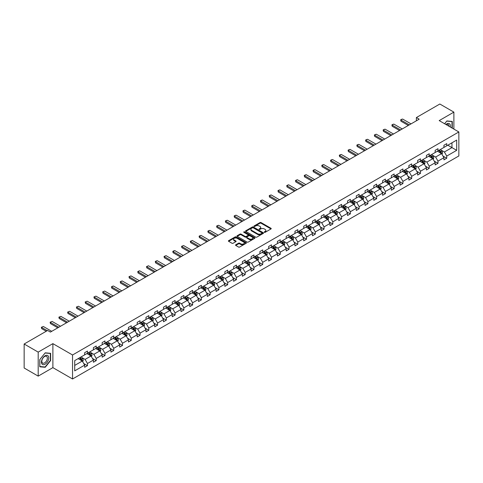 <?xml version="1.0" encoding="UTF-8"?>
<svg xmlns="http://www.w3.org/2000/svg" width="483" height="483" viewBox="0 0 483 483"><rect width="100%" height="100%" fill="white"/><g stroke="black" fill="none" stroke-linecap="round" stroke-linejoin="round"><path stroke-width="0.72" d="M264.364 232.323A0.543 0.314 0 0 0 265.137 232.323L270.993 228.942A0.779 0.453 0 0 0 271.223 228.622A0.779 0.453 0 0 0 270.993 228.302L261.068 222.572A0.779 0.453 0 0 0 259.969 222.572L254.106 225.953A0.543 0.314 0 0 0 254.879 226.4L255.64 225.966A2.493 1.443 0 0 1 259.166 225.966L259.993 226.442A2.493 1.443 0 0 1 260.723 227.463A2.493 1.443 0 0 1 259.993 228.477L259.238 228.918A0.543 0.314 0 0 0 260.011 229.365L260.766 228.924A2.493 1.443 0 0 1 264.298 228.924L265.125 229.401A2.493 1.443 0 0 1 265.855 230.421A2.493 1.443 0 0 1 265.125 231.442L264.364 231.876A0.543 0.314 0 0 0 264.364 232.323L264.364 231.876M235.764 244.796A0.779 0.453 0 0 0 235.535 245.11A0.779 0.453 0 0 0 235.764 245.43L238.548 247.036A0.779 0.453 0 0 0 239.646 247.036L246.155 243.281A0.779 0.453 0 0 0 246.384 242.961A0.779 0.453 0 0 0 246.155 242.647L236.229 236.918A0.779 0.453 0 0 0 235.124 236.918L228.622 240.673A0.779 0.453 0 0 0 228.393 240.987A0.779 0.453 0 0 0 228.622 241.307L231.985 243.251A0.779 0.453 0 0 0 233.09 243.251L235.873 241.645A0.779 0.453 0 0 0 236.102 241.325A0.779 0.453 0 0 0 235.873 241.005L234.207 240.045A2.083 1.201 0 0 1 233.591 239.194A2.083 1.201 0 0 1 234.883 238.077A2.083 1.201 0 0 1 237.153 238.342L243.686 242.11A2.083 1.201 0 0 1 244.301 242.961A2.083 1.201 0 0 1 243.009 244.078A2.083 1.201 0 0 1 240.739 243.812L239.646 243.184A0.779 0.453 0 0 0 238.548 243.184L235.764 244.796L235.764 245.43L238.548 243.837L238.548 243.184M52.882 343.636L38.193 352.113L24.15 344.011L24.15 368.01L38.193 376.118L52.882 367.635L72.547 378.986L72.547 354.987L52.882 343.636L52.882 367.635M453.881 129.082L453.881 112.122L439.192 120.605L458.85 131.956L72.547 354.987M453.881 112.122L439.838 104.014L416.382 117.556L416.382 120.798M24.15 344.011L47.6 330.469L50.413 332.087L419.19 119.174L416.382 117.556M255.694 237.135A0.779 0.453 0 0 0 256.799 237.135L263.301 233.38A0.779 0.453 0 0 0 263.531 233.066A0.779 0.453 0 0 0 263.301 232.746L253.376 227.016A0.779 0.453 0 0 0 252.277 227.016L245.769 230.771A0.779 0.453 0 0 0 245.539 231.091A0.779 0.453 0 0 0 245.769 231.405L255.694 237.135M244.084 232.444A0.543 0.314 0 0 1 244.639 232.516L254.716 238.336L248.22 242.086A0.779 0.453 0 0 1 247.121 242.086L237.195 236.356L237.195 235.722A0.779 0.453 0 0 0 236.966 236.042A0.779 0.453 0 0 0 237.195 236.356M237.195 235.722L239.979 234.116A0.779 0.453 0 0 1 241.083 234.116L245.11 236.435A0.779 0.453 0 0 0 246.209 236.435L248.057 235.372A0.779 0.453 0 0 0 248.286 235.052A0.779 0.453 0 0 0 248.057 234.732L243.867 232.317A0.543 0.314 0 0 1 244.639 231.87L254.728 237.696A0.779 0.453 0 0 1 254.958 238.01A0.779 0.453 0 0 1 254.728 238.33L254.728 237.696M38.193 352.113L38.193 376.118M74.708 360.614L84.652 354.872L84.652 352.699L87.459 351.081L87.459 353.248L93.412 349.813L93.412 347.639L96.22 346.021L96.22 348.195L102.173 344.753L102.173 342.58L104.986 340.962L104.986 343.135L110.939 339.694L110.939 337.52L113.747 335.902L113.747 338.076L119.699 334.634L119.699 332.461L122.513 330.843L122.513 333.016L128.466 329.575L128.466 327.402L131.273 325.784L131.273 327.957L137.226 324.516L137.226 322.342L140.034 320.724L140.034 322.898L145.993 319.456L145.993 317.283L148.8 315.665L148.8 317.838L154.753 314.397L154.753 312.223L157.561 310.605L157.561 312.779L163.52 309.337L163.52 307.164L166.327 305.546L166.327 307.719L172.28 304.278L172.28 302.104L175.088 300.486L175.088 302.66L181.04 299.219L181.04 297.045L183.854 295.427L183.854 297.6L189.807 294.159L189.807 291.986L192.614 290.368L192.614 292.541L198.567 289.1L198.567 286.926L201.381 285.308L201.381 287.482L207.334 284.04L207.334 281.867L210.141 280.249L210.141 282.422L216.094 278.981L216.094 276.807L218.902 275.189L218.902 277.363L224.861 273.921L224.861 271.748L227.668 270.13L227.668 272.303L233.621 268.862L233.621 266.688L236.429 265.07L236.429 267.244L242.388 263.803L242.388 261.629L245.195 260.011L245.195 262.184L251.148 258.743L251.148 256.57L253.955 254.952L253.955 257.125L259.908 253.684L259.908 251.51L262.722 249.892L262.722 252.066L268.675 248.624L268.675 246.457L271.482 244.833L271.482 247.006L277.435 243.565L277.435 241.397L280.249 239.773L280.249 241.947L286.202 238.505L286.202 236.338L289.009 234.714L289.009 236.887L294.962 233.446L294.962 231.279L297.769 229.654L297.769 231.828L303.729 228.387L303.729 226.219L306.536 224.595L306.536 226.769L312.489 223.327L312.489 221.16L315.296 219.536L315.296 221.709L321.255 218.274L321.255 216.1L324.063 214.476L324.063 216.65L330.016 213.214L330.016 211.041L332.823 209.417L332.823 211.59L338.776 208.155L338.776 205.981L341.59 204.357L341.59 206.531L347.543 203.095L347.543 200.922L350.35 199.298L350.35 201.471L356.303 198.036L356.303 195.863L359.117 194.238L359.117 196.412L365.07 192.977L365.07 190.803L367.877 189.179L367.877 191.353L373.83 187.917L373.83 185.744L376.637 184.12L376.637 186.293L382.596 182.858L382.596 180.684L385.404 179.06L385.404 181.234L391.357 177.798L391.357 175.625L394.164 174.001L394.164 176.174L400.123 172.739L400.123 170.565L402.931 168.941L402.931 171.115L408.884 167.679L408.884 165.506L411.691 163.882L411.691 166.055L417.644 162.62L417.644 160.447L420.458 158.822L420.458 160.996L426.411 157.561L426.411 155.387L429.218 153.763L429.218 155.937L435.171 152.501L435.171 150.328L437.984 148.704L437.984 150.877L443.937 147.442L443.937 145.268L446.745 143.644L446.745 145.818L456.689 140.076L456.689 150.328L446.745 156.069L446.745 158.243L443.937 159.861L443.937 157.687L437.984 161.129L437.984 163.302L435.171 164.92L435.171 162.747L429.218 166.188L429.218 168.362L426.411 169.98L426.411 167.806L420.458 171.248L420.458 173.415L417.644 175.039L417.644 172.866L411.691 176.307L411.691 178.475L408.884 180.099L408.884 177.925L402.931 181.367L402.931 183.534L400.123 185.158L400.123 182.985L394.164 186.426L394.164 188.593L391.357 190.217L391.357 188.044L385.404 191.485L385.404 193.653L382.596 195.277L382.596 193.103L376.637 196.545L376.637 198.712L373.83 200.336L373.83 198.163L367.877 201.598L367.877 203.772L365.07 205.396L365.07 203.222L359.117 206.658L359.117 208.831L356.303 210.455L356.303 208.282L350.35 211.717L350.35 213.891L347.543 215.515L347.543 213.341L341.59 216.776L341.59 218.95L338.776 220.574L338.776 218.401L332.823 221.836L332.823 224.009L330.016 225.633L330.016 223.46L324.063 226.895L324.063 229.069L321.255 230.693L321.255 228.519L315.296 231.955L315.296 234.128L312.489 235.752L312.489 233.579L306.536 237.014L306.536 239.188L303.729 240.812L303.729 238.638L297.769 242.074L297.769 244.247L294.962 245.871L294.962 243.698L289.009 247.133L289.009 249.306L286.202 250.931L286.202 248.757L280.249 252.192L280.249 254.366L277.435 255.99L277.435 253.816L271.482 257.252L271.482 259.425L268.675 261.049L268.675 258.876L262.722 262.311L262.722 264.485L259.908 266.109L259.908 263.935L253.955 267.371L253.955 269.544L251.148 271.168L251.148 268.995L245.195 272.43L245.195 274.604L242.388 276.228L242.388 274.054L236.429 277.49L236.429 279.663L233.621 281.287L233.621 279.114L227.668 282.549L227.668 284.722L224.861 286.347L224.861 284.173L218.902 287.608L218.902 289.782L216.094 291.406L216.094 289.232L210.141 292.668L210.141 294.841L207.334 296.465L207.334 294.292L201.381 297.727L201.381 299.901L198.567 301.525L198.567 299.351L192.614 302.787L192.614 304.96L189.807 306.584L189.807 304.411L183.854 307.846L183.854 310.02L181.04 311.644L181.04 309.47L175.088 312.906L175.088 315.079L172.28 316.703L172.28 314.53L166.327 317.965L166.327 320.138L163.52 321.763L163.52 319.589L157.561 323.024L157.561 325.198L154.753 326.822L154.753 324.648L148.8 328.084L148.8 330.257L145.993 331.881L145.993 329.708L140.034 333.143L140.034 335.317L137.226 336.941L137.226 334.767L131.273 338.203L131.273 340.376L128.466 342L128.466 339.827L122.513 343.262L122.513 345.436L119.699 347.06L119.699 344.886L113.747 348.321L113.747 350.495L110.939 352.119L110.939 349.946L104.986 353.381L104.986 355.554L102.173 357.172L102.173 355.005L96.22 358.44L96.22 360.614L93.412 362.232L93.412 360.064L87.459 363.5L87.459 365.673L84.652 367.291L84.652 365.124L74.708 370.859L74.708 360.614M72.547 378.986L458.85 155.955L458.85 131.956M86.898 353.574L91.052 355.977L85.099 359.412L81.844 357.535M85.099 359.412L87.459 363.5M91.052 355.977L93.412 360.064M84.652 354.353L85.099 354.613L87.459 353.248M95.658 348.515L99.818 350.918L93.859 354.353L90.611 352.475M93.859 354.353L96.22 358.44M99.818 350.918L102.173 355.005M93.412 349.294L93.859 349.553L96.22 348.195M104.425 343.455L108.578 345.858L102.625 349.294L99.371 347.416M102.625 349.294L104.986 353.381M108.578 345.858L110.939 349.946M102.173 344.234L102.625 344.494L104.986 343.135M113.185 338.396L117.345 340.799L111.386 344.234L108.138 342.356M111.386 344.234L113.747 348.321M117.345 340.799L119.699 344.886M110.939 339.175L111.386 339.434L113.747 338.076M121.945 333.336L126.105 335.739L120.152 339.175L116.898 337.297M120.152 339.175L122.513 343.262M126.105 335.739L128.466 339.827M119.699 334.115L120.152 334.375L122.513 333.016M130.712 328.277L134.866 330.68L128.913 334.115L125.665 332.238M128.913 334.115L131.273 338.203M134.866 330.68L137.226 334.767M128.466 329.056L128.913 329.315L131.273 327.957M139.472 323.218L143.632 325.62L137.679 329.056L134.425 327.178M137.679 329.056L140.034 333.143M143.632 325.62L145.993 329.708M137.226 323.996L137.679 324.256L140.034 322.898M148.239 318.158L152.393 320.561L146.44 323.996L143.191 322.119M146.44 323.996L148.8 328.084M152.393 320.561L154.753 324.648M145.993 318.937L146.44 319.197L148.8 317.838M156.999 313.099L161.159 315.502L155.206 318.937L151.952 317.059M155.206 318.937L157.561 323.024M161.159 315.502L163.52 319.589M154.753 313.878L155.206 314.137L157.561 312.779M165.766 308.039L169.919 310.442L163.966 313.878L160.712 312M163.966 313.878L166.327 317.965M169.919 310.442L172.28 314.53M163.52 308.818L163.966 309.078L166.327 307.719M174.526 302.98L178.686 305.383L172.727 308.818L169.479 306.94M172.727 308.818L175.088 312.906M178.686 305.383L181.04 309.47M172.28 303.759L172.727 304.018L175.088 302.66M183.292 297.92L187.446 300.323L181.493 303.759L178.239 301.881M181.493 303.759L183.854 307.846M187.446 300.323L189.807 304.411M181.04 298.699L181.493 298.959L183.854 297.6M192.053 292.861L196.213 295.264L190.254 298.699L187.006 296.822M190.254 298.699L192.614 302.787M196.213 295.264L198.567 299.351M189.807 293.64L190.254 293.899L192.614 292.541M200.813 287.802L204.973 290.205L199.02 293.64L195.766 291.762M199.02 293.64L201.381 297.727M204.973 290.205L207.334 294.292M198.567 288.58L199.02 288.84L201.381 287.482M209.58 282.742L213.734 285.145L207.781 288.58L204.532 286.703M207.781 288.58L210.141 292.668M213.734 285.145L216.094 289.232M207.334 283.521L207.781 283.781L210.141 282.422M218.34 277.683L222.5 280.086L216.547 283.521L213.293 281.643M216.547 283.521L218.902 287.608M222.5 280.086L224.861 284.173M216.094 278.462L216.547 278.721L218.902 277.363M227.107 272.623L231.26 275.026L225.307 278.462L222.059 276.584M225.307 278.462L227.668 282.549M231.26 275.026L233.621 279.114M224.861 273.402L225.307 273.662L227.668 272.303M235.867 267.564L240.027 269.967L234.074 273.402L230.82 271.524M234.074 273.402L236.429 277.49M240.027 269.967L242.388 274.054M233.621 268.343L234.074 268.602L236.429 267.244M244.633 262.511L248.787 264.907L242.834 268.343L239.58 266.471M242.834 268.343L245.195 272.43M248.787 264.907L251.148 268.995M242.388 263.283L242.834 263.543L245.195 262.184M253.394 257.451L257.554 259.848L251.595 263.283L248.347 261.412M251.595 263.283L253.955 267.371M257.554 259.848L259.908 263.935M251.148 258.224L251.595 258.483L253.955 257.125M262.16 252.392L266.314 254.789L260.361 258.224L257.107 256.352M260.361 258.224L262.722 262.311M266.314 254.789L268.675 258.876M259.908 253.164L260.361 253.424L262.722 252.066M270.921 247.332L275.081 249.729L269.122 253.164L265.873 251.293M269.122 253.164L271.482 257.252M275.081 249.729L277.435 253.816M268.675 248.105L269.122 248.365L271.482 247.006M279.681 242.273L283.841 244.67L277.888 248.105L274.634 246.233M277.888 248.105L280.249 252.192M283.841 244.67L286.202 248.757M277.435 243.046L277.888 243.305L280.249 241.947M288.448 237.213L292.601 239.61L286.648 243.052L283.4 241.174M286.648 243.052L289.009 247.133M292.601 239.61L294.962 243.698M286.202 237.992L286.648 238.246L289.009 236.887M297.208 232.154L301.368 234.551L295.415 237.992L292.161 236.115M295.415 237.992L297.769 242.074M301.368 234.551L303.729 238.638M294.962 232.933L295.415 233.186L297.769 231.828M305.974 227.095L310.128 229.491L304.175 232.933L300.927 231.055M304.175 232.933L306.536 237.014M310.128 229.491L312.489 233.579M303.729 227.873L304.175 228.133L306.536 226.769M314.735 222.035L318.895 224.432L312.942 227.873L309.688 225.996M312.942 227.873L315.296 231.955M318.895 224.432L321.255 228.519M312.489 222.814L312.942 223.074L315.296 221.709M323.501 216.976L327.655 219.373L321.702 222.814L318.448 220.936M321.702 222.814L324.063 226.895M327.655 219.373L330.016 223.46M321.255 217.755L321.702 218.014L324.063 216.65M332.262 211.916L336.422 214.313L330.463 217.755L327.214 215.877M330.463 217.755L332.823 221.836M336.422 214.313L338.776 218.401M330.016 212.695L330.463 212.955L332.823 211.59M341.028 206.857L345.182 209.254L339.229 212.695L335.975 210.817M339.229 212.695L341.59 216.776M345.182 209.254L347.543 213.341M338.776 207.636L339.229 207.895L341.59 206.531M349.789 201.797L353.948 204.194L347.989 207.636L344.741 205.758M347.989 207.636L350.35 211.717M353.948 204.194L356.303 208.282M347.543 202.576L347.989 202.836L350.35 201.471M358.549 196.738L362.709 199.135L356.756 202.576L353.502 200.699M356.756 202.576L359.117 206.658M362.709 199.135L365.07 203.222M356.303 197.517L356.756 197.776L359.117 196.412M367.315 191.679L371.469 194.075L365.516 197.517L362.268 195.639M365.516 197.517L367.877 201.598M371.469 194.075L373.83 198.163M365.07 192.457L365.516 192.717L367.877 191.353M376.076 186.619L380.236 189.016L374.283 192.457L371.029 190.58M374.283 192.457L376.637 196.545M380.236 189.016L382.596 193.103M373.83 187.398L374.283 187.658L376.637 186.293M384.842 181.56L388.996 183.957L383.043 187.398L379.795 185.52M383.043 187.398L385.404 191.485M388.996 183.957L391.357 188.044M382.596 182.339L383.043 182.598L385.404 181.234M393.603 176.5L397.763 178.897L391.81 182.339L388.555 180.461M391.81 182.339L394.164 186.426M397.763 178.897L400.123 182.985M391.357 177.279L391.81 177.539L394.164 176.174M402.369 171.441L406.523 173.838L400.57 177.279L397.316 175.401M400.57 177.279L402.931 181.367M406.523 173.838L408.884 177.925M400.123 172.22L400.57 172.479L402.931 171.115M411.13 166.381L415.289 168.778L409.33 172.22L406.082 170.342M409.33 172.22L411.691 176.307M415.289 168.778L417.644 172.866M408.884 167.16L409.33 167.42L411.691 166.055M419.896 161.322L424.05 163.719L418.097 167.16L414.843 165.283M418.097 167.16L420.458 171.248M424.05 163.719L426.411 167.806M417.644 162.101L418.097 162.36L420.458 160.996M428.656 156.263L432.816 158.659L426.857 162.101L423.609 160.223M426.857 162.101L429.218 166.188M432.816 158.659L435.171 162.747M426.411 157.041L426.857 157.301L429.218 155.937M437.417 151.203L441.577 153.6L435.624 157.041L432.37 155.164M435.624 157.041L437.984 161.129M441.577 153.6L443.937 157.687M435.171 151.982L435.624 152.242L437.984 150.877M447.813 145.202L451.967 147.605L444.384 151.982L441.136 150.104M444.384 151.982L446.745 156.069M456.689 150.328L451.967 147.605L451.967 142.805L456.689 140.076M443.937 146.923L444.384 147.182L446.745 145.818M74.708 365.414L82.291 361.036L78.131 358.634M82.291 361.036L84.652 365.124M443.008 156.081L446.745 158.243M434.247 161.141L437.984 163.302M425.481 166.2L429.218 168.362M416.72 171.26L420.458 173.415M407.954 176.319L411.691 178.475M399.193 181.379L402.931 183.534M390.433 186.438L394.164 188.593M381.667 191.497L385.404 193.653M372.906 196.557L376.637 198.712M364.14 201.616L367.877 203.772M355.379 206.676L359.117 208.831M346.613 211.735L350.35 213.891M337.852 216.795L341.59 218.95M329.086 221.854L332.823 224.009M320.326 226.913L324.063 229.069M311.565 231.973L315.296 234.128M302.799 237.032L306.536 239.188M294.038 242.092L297.769 244.247M285.272 247.151L289.009 249.306M276.511 252.211L280.249 254.366M267.745 257.27L271.482 259.425M258.985 262.329L262.722 264.485M250.218 267.389L253.955 269.544M241.458 272.448L245.195 274.604M232.697 277.508L236.429 279.663M223.931 282.567L227.668 284.722M215.17 287.626L218.902 289.782M206.404 292.686L210.141 294.841M197.644 297.745L201.381 299.901M188.877 302.805L192.614 304.96M180.117 307.864L183.854 310.02M171.35 312.924L175.088 315.079M162.59 317.983L166.327 320.138M153.829 323.042L157.561 325.198M145.063 328.102L148.8 330.257M136.303 333.161L140.034 335.317M127.536 338.221L131.273 340.376M118.776 343.28L122.513 345.436M110.009 348.34L113.747 350.495M101.249 353.399L104.986 355.554M92.482 358.458L96.22 360.614M83.722 363.518L87.459 365.673M452.275 128.158L452.275 121.432L446.86 120.949L444.614 123.739M50.637 360.547L50.637 353.321L45.215 352.832L39.793 359.575L39.793 366.802L45.215 367.291L50.637 360.547L50.353 360.384M264.581 232.401L265.125 232.088A2.493 1.443 0 0 0 265.855 231.067L265.855 230.421M260.723 227.463L260.723 228.109A2.493 1.443 0 0 1 259.993 229.129L259.456 229.437M270.993 228.302L270.993 228.942L261.068 223.224A0.779 0.453 0 0 0 259.969 223.224L254.33 226.479M263.301 232.746L263.301 233.38L253.376 227.662A0.779 0.453 0 0 0 252.277 227.662L245.781 231.411M261.925 233.283A0.543 0.314 0 0 0 261.925 232.842L253.213 227.813A0.543 0.314 0 0 0 252.44 227.813L251.643 228.272A2.493 1.443 0 0 0 250.912 229.292A2.493 1.443 0 0 0 251.643 230.313L257.596 233.748A2.493 1.443 0 0 0 261.128 233.748L261.925 233.283L261.925 233.935A0.543 0.314 0 0 0 262.082 233.712L262.082 233.066M250.912 229.292L250.912 229.938A2.493 1.443 0 0 0 251.643 230.959L251.643 230.313M261.925 233.935L261.128 234.394A2.493 1.443 0 0 1 257.596 234.394L251.643 230.959M237.207 236.362L239.979 234.762L239.979 234.116M248.286 235.052L248.286 235.704A0.779 0.453 0 0 1 248.057 236.018L246.209 237.087A0.779 0.453 0 0 1 245.11 237.087L241.083 234.762A0.779 0.453 0 0 0 239.979 234.762M249.282 238.85A2.083 1.201 0 0 0 251.558 239.109A2.083 1.201 0 0 0 252.844 237.998A2.083 1.201 0 0 0 252.235 237.147L249.934 235.819A0.779 0.453 0 0 0 248.83 235.819L246.982 236.881A0.779 0.453 0 0 0 246.753 237.201A0.779 0.453 0 0 0 246.982 237.521L249.282 238.85L249.282 239.496A2.083 1.201 0 0 0 251.558 239.761A2.083 1.201 0 0 0 252.844 238.644L252.844 237.998M246.753 237.201L246.753 237.847A0.779 0.453 0 0 0 246.982 238.167L246.982 237.521M249.282 239.496L246.982 238.167M244.301 242.961L244.301 243.613A2.083 1.201 0 0 1 243.009 244.724A2.083 1.201 0 0 1 240.739 244.464L239.646 243.837A0.779 0.453 0 0 0 238.548 243.837M233.591 239.194L233.591 239.84A2.083 1.201 0 0 0 234.207 240.691L234.207 240.045M235.861 241.651L234.207 240.691M246.155 242.647L246.155 243.281L236.229 237.564A0.779 0.453 0 0 0 235.124 237.564L228.634 241.313M44.641 366.959L45.215 367.291M442.005 154.343L442.519 152.851A2.107 1.214 -120 0 0 441.848 151.058L440.587 149.374M438.322 151.722L437.779 150.998M440.707 153.328L441.384 152.942A2.107 1.214 -120 0 0 440.78 151.674L439.518 149.99M438.993 150.291L440.381 152.145A1.075 0.622 60 0 1 440.574 152.471L441.384 152.942M438.848 150.382L440.11 152.06A2.107 1.214 60 0 1 440.629 153.057M409.33 124.868L400.95 120.032L400.95 121.197L400.642 119.85L401.488 119.361L402.635 119.053L411.021 123.896M408.322 125.453L400.95 121.197M402.635 119.053L400.642 119.85M433.239 159.402L433.758 157.911A2.107 1.214 -120 0 0 433.088 156.118L431.826 154.433M429.562 156.782L429.013 156.057M431.947 158.388L432.623 158.001A2.107 1.214 -120 0 0 432.019 156.734L430.758 155.049M430.232 155.351L431.615 157.204A1.075 0.622 60 0 1 431.814 157.53L432.623 158.001M430.081 155.435L431.343 157.12A2.107 1.214 60 0 1 431.868 158.116M424.479 164.462L424.992 162.97A2.107 1.214 -120 0 0 424.322 161.177L423.06 159.493M420.802 161.841L420.252 161.117M423.18 163.447L423.857 163.061A2.107 1.214 -120 0 0 423.253 161.793L421.991 160.108M421.466 160.41L422.854 162.264A1.075 0.622 60 0 1 423.048 162.59L423.857 163.061M421.321 160.495L422.583 162.179A2.107 1.214 60 0 1 423.108 163.176M400.57 129.927L392.19 125.091L392.19 126.256L391.882 124.91L392.721 124.421L393.874 124.113L402.254 128.955M399.556 130.513L392.19 126.256M393.874 124.113L391.882 124.91M391.81 134.986L383.424 130.15L383.424 131.316L383.116 129.969L383.961 129.48L385.108 129.172L393.494 134.014M390.795 135.572L383.424 131.316M385.108 129.172L383.116 129.969M450.301 127.017A5.162 2.983 120 0 0 445.912 124.487M448.997 126.268A3.912 2.258 120 0 0 448.188 124.427A3.912 2.258 120 0 0 446.195 124.644M444.626 123.745L446.745 121.106L451.997 121.577L451.997 127.995M451.647 121.378L451.997 121.577M48.264 360.282A5.162 2.983 120 0 0 46.929 355.289A5.162 2.983 120 0 0 41.943 359.714A5.162 2.983 120 0 0 43.277 364.701A5.162 2.983 120 0 0 48.264 360.282M46.984 359.913A3.912 2.258 120 0 0 46.543 356.315A3.912 2.258 120 0 0 42.196 359.485A3.912 2.258 120 0 0 42.637 363.089A3.912 2.258 120 0 0 46.984 359.913M39.854 366.531L39.854 359.527L45.1 352.995L50.353 353.465L50.353 360.469L45.1 367.002L39.793 366.5M50.009 353.26L50.353 353.465M415.712 169.521L416.231 168.03A2.107 1.214 -120 0 0 415.561 166.237L414.299 164.552M412.035 166.901L411.492 166.176M414.42 168.507L415.096 168.12A2.107 1.214 -120 0 0 414.492 166.852L413.231 165.168M412.705 165.47L414.094 167.323A1.075 0.622 60 0 1 414.287 167.649L415.096 168.12M412.554 165.554L413.816 167.239A2.107 1.214 60 0 1 414.342 168.235M383.043 140.046L374.663 135.21L374.663 136.375L374.355 135.029L375.194 134.54L376.348 134.232L384.728 139.074M382.035 140.631L374.663 136.375M376.348 134.232L374.355 135.029M406.952 174.58L407.465 173.089A2.107 1.214 -120 0 0 406.795 171.296L405.533 169.611M403.275 171.96L402.725 171.23M405.66 173.566L406.33 173.18A2.107 1.214 -120 0 0 405.726 171.912L404.47 170.227M403.939 170.529L405.328 172.383A1.075 0.622 60 0 1 405.521 172.709L406.33 173.18M403.794 170.614L405.056 172.298A2.107 1.214 60 0 1 405.581 173.294M374.283 145.105L365.897 140.269L365.897 141.434L365.589 140.088L366.434 139.599L367.587 139.291L375.967 144.133M373.268 145.691L365.897 141.434M367.587 139.291L365.589 140.088M398.185 179.64L398.704 178.149A2.107 1.214 -120 0 0 398.034 176.355L396.772 174.671M394.508 177.019L393.965 176.289M396.893 178.625L397.569 178.239A2.107 1.214 -120 0 0 396.966 176.971L395.704 175.287M395.179 175.589L396.567 177.442A1.075 0.622 60 0 1 396.76 177.768L397.569 178.239M395.028 175.673L396.289 177.358A2.107 1.214 60 0 1 396.815 178.354M365.516 150.165L357.136 145.329L357.136 146.494L356.828 145.148L357.668 144.659L358.821 144.351L367.201 149.193M364.508 150.75L357.136 146.494M358.821 144.351L356.828 145.148M389.425 184.699L389.944 183.208A2.107 1.214 -120 0 0 389.268 181.415L388.006 179.73M385.748 182.079L385.199 181.348M388.133 183.685L388.803 183.299A2.107 1.214 -120 0 0 388.205 182.031L386.943 180.346M386.412 180.648L387.801 182.502A1.075 0.622 60 0 1 387.994 182.828L388.803 183.299M386.267 180.733L387.529 182.417A2.107 1.214 60 0 1 388.054 183.413M356.756 155.224L348.376 150.382L348.376 151.553L348.062 150.207L348.907 149.718L350.06 149.41L358.44 154.252M355.742 155.81L348.376 151.553M350.06 149.41L348.062 150.207M380.664 189.759L381.178 188.267A2.107 1.214 -120 0 0 380.507 186.474L379.246 184.79M376.981 187.138L376.438 186.408M379.366 188.744L380.043 188.352A2.107 1.214 -120 0 0 379.439 187.09L378.177 185.406M377.652 185.707L379.04 187.561A1.075 0.622 60 0 1 379.233 187.887L380.043 188.352M377.507 185.792L378.763 187.476A2.107 1.214 60 0 1 379.288 188.473M347.989 160.284L339.609 155.441L339.609 156.613L339.301 155.266L340.147 154.777L341.294 154.469L349.674 159.312M346.981 160.869L339.609 156.613M341.294 154.469L339.301 155.266M371.898 194.818L372.417 193.327A2.107 1.214 -120 0 0 371.741 191.534L370.485 189.849M368.221 192.198L367.672 191.467M370.606 193.804L371.276 193.411A2.107 1.214 -120 0 0 370.678 192.149L369.417 190.465M368.885 190.767L370.274 192.62A1.075 0.622 60 0 1 370.473 192.946L371.276 193.411M368.74 190.851L370.002 192.536A2.107 1.214 60 0 1 370.527 193.532M339.229 165.343L330.849 160.501L330.849 161.672L330.541 160.326L331.38 159.837L332.533 159.529L340.913 164.371M338.215 165.929L330.849 161.672M332.533 159.529L330.541 160.326M363.138 199.877L363.651 198.386A2.107 1.214 -120 0 0 362.981 196.593L361.719 194.909M359.455 197.257L358.911 196.527M361.839 198.863L362.516 198.471A2.107 1.214 -120 0 0 361.912 197.209L360.65 195.524M360.125 195.826L361.513 197.68A1.075 0.622 60 0 1 361.707 198.006L362.516 198.471M359.98 195.911L361.242 197.595A2.107 1.214 60 0 1 361.761 198.591M354.371 204.937L354.89 203.446A2.107 1.214 -120 0 0 354.22 201.653L352.958 199.968M350.694 202.317L350.145 201.586M353.079 203.923L353.755 203.53A2.107 1.214 -120 0 0 353.151 202.268L351.89 200.584M351.364 200.886L352.747 202.739A1.075 0.622 60 0 1 352.946 203.065L353.755 203.53M351.213 200.97L352.475 202.655A2.107 1.214 60 0 1 353.001 203.651M345.611 209.996L346.124 208.505A2.107 1.214 -120 0 0 345.454 206.712L344.192 205.027M341.934 207.376L341.384 206.646M344.313 208.982L344.989 208.59A2.107 1.214 -120 0 0 344.385 207.328L343.123 205.643M342.598 205.945L343.987 207.799A1.075 0.622 60 0 1 344.18 208.125L344.989 208.59M342.453 206.03L343.715 207.714A2.107 1.214 60 0 1 344.24 208.71M336.844 215.056L337.363 213.564A2.107 1.214 -120 0 0 336.693 211.771L335.431 210.087M333.167 212.435L332.624 211.705M335.552 214.041L336.228 213.649A2.107 1.214 -120 0 0 335.625 212.387L334.363 210.703M333.838 211.005L335.226 212.858A1.075 0.622 60 0 1 335.419 213.184L336.228 213.649M333.687 211.089L334.948 212.774A2.107 1.214 60 0 1 335.474 213.77M328.084 220.115L328.597 218.624A2.107 1.214 -120 0 0 327.927 216.831L326.665 215.146M324.407 217.495L323.858 216.764M326.792 219.101L327.462 218.708A2.107 1.214 -120 0 0 326.858 217.447L325.602 215.762M325.071 216.064L326.46 217.918A1.075 0.622 60 0 1 326.653 218.244L327.462 218.708M324.926 216.149L326.188 217.833A2.107 1.214 60 0 1 326.713 218.829M319.317 225.175L319.837 223.683A2.107 1.214 -120 0 0 319.166 221.89L317.905 220.206M315.64 222.554L315.097 221.824M318.025 224.16L318.702 223.768A2.107 1.214 -120 0 0 318.098 222.506L316.836 220.822M316.311 221.123L317.699 222.977A1.075 0.622 60 0 1 317.892 223.303L318.702 223.768M316.16 221.208L317.422 222.892A2.107 1.214 60 0 1 317.947 223.889M310.557 230.234L311.076 228.737A2.107 1.214 -120 0 0 310.4 226.95L309.138 225.265M306.88 227.614L306.331 226.883M309.265 229.22L309.935 228.827A2.107 1.214 -120 0 0 309.337 227.565L308.076 225.881M307.544 226.183L308.933 228.036A1.075 0.622 60 0 1 309.126 228.362L309.935 228.827M307.399 226.267L308.661 227.952A2.107 1.214 60 0 1 309.186 228.948M301.797 235.293L302.31 233.796A2.107 1.214 -120 0 0 301.64 232.009L300.378 230.325M298.114 232.673L297.57 231.943M300.498 234.279L301.175 233.887A2.107 1.214 -120 0 0 300.571 232.625L299.309 230.94M298.784 231.242L300.172 233.096A1.075 0.622 60 0 1 300.366 233.422L301.175 233.887M298.639 231.327L299.895 233.011A2.107 1.214 60 0 1 300.42 234.007M293.03 240.353L293.549 238.856A2.107 1.214 -120 0 0 292.873 237.068L291.617 235.384M289.353 237.733L288.804 237.002M291.738 239.339L292.408 238.946A2.107 1.214 -120 0 0 291.81 237.684L290.549 236M290.017 236.302L291.406 238.155A1.075 0.622 60 0 1 291.605 238.481L292.408 238.946M289.872 236.386L291.134 238.071A2.107 1.214 60 0 1 291.66 239.067M284.27 245.412L284.783 243.915A2.107 1.214 -120 0 0 284.113 242.128L282.851 240.443M280.587 242.792L280.043 242.061M282.972 244.398L283.648 244.006A2.107 1.214 -120 0 0 283.044 242.744L281.782 241.059M281.257 241.361L282.646 243.215A1.075 0.622 60 0 1 282.839 243.541L283.648 244.006M281.112 241.446L282.374 243.13A2.107 1.214 60 0 1 282.893 244.126M330.463 170.402L322.083 165.56L322.083 166.732L321.775 165.385L322.62 164.896L323.767 164.588L332.153 169.43M329.454 170.988L322.083 166.732M323.767 164.588L321.775 165.385M321.702 175.462L313.322 170.62L313.322 171.791L313.014 170.445L313.853 169.956L315.007 169.648L323.387 174.49M320.688 176.047L313.322 171.791M315.007 169.648L313.014 170.445M312.942 180.521L304.556 175.679L304.556 176.85L304.248 175.504L305.093 175.015L306.24 174.707L314.626 179.549M311.927 181.107L304.556 176.85M306.24 174.707L304.248 175.504M304.175 185.581L295.795 180.739L295.795 181.91L295.487 180.564L296.327 180.074L297.48 179.767L305.86 184.609M303.167 186.166L295.795 181.91M297.48 179.767L295.487 180.564M295.415 190.64L287.029 185.798L287.029 186.969L286.721 185.623L287.566 185.134L288.719 184.826L297.099 189.668M294.401 191.226L287.029 186.969M288.719 184.826L286.721 185.623M286.648 195.7L278.268 190.857L278.268 192.029L277.96 190.682L278.8 190.193L279.953 189.885L288.333 194.727M285.64 196.285L278.268 192.029M279.953 189.885L277.96 190.682M277.888 200.759L269.508 195.917L269.508 197.088L269.194 195.742L270.039 195.253L271.192 194.945L279.572 199.787M276.874 201.339L269.508 197.088M271.192 194.945L269.194 195.742M269.122 205.818L260.742 200.976L260.742 202.148L260.434 200.801L261.279 200.312L262.426 200.004L270.806 204.846M268.113 206.398L260.742 202.148M262.426 200.004L260.434 200.801M260.361 210.878L251.981 206.036L251.981 207.207L251.673 205.861L252.512 205.372L253.666 205.064L262.046 209.906M259.347 211.457L251.981 207.207M253.666 205.064L251.673 205.861M251.595 215.937L243.215 211.095L243.215 212.266L242.907 210.92L243.752 210.431L244.899 210.123L253.285 214.965M250.586 216.517L243.215 212.266M244.899 210.123L242.907 210.92M275.503 250.472L276.022 248.974A2.107 1.214 -120 0 0 275.352 247.187L274.09 245.503M271.826 247.851L271.277 247.121M274.211 249.457L274.887 249.065A2.107 1.214 -120 0 0 274.284 247.803L273.022 246.119M272.497 246.421L273.879 248.274A1.075 0.622 60 0 1 274.078 248.6L274.887 249.065M272.346 246.505L273.607 248.19A2.107 1.214 60 0 1 274.133 249.186M242.834 220.997L234.454 216.155L234.454 217.326L234.146 215.979L234.986 215.49L236.139 215.183L244.519 220.025M241.82 221.576L234.454 217.326M236.139 215.183L234.146 215.979M266.743 255.531L267.256 254.034A2.107 1.214 -120 0 0 266.586 252.241L265.324 250.562M263.066 252.911L262.517 252.18M265.445 254.517L266.121 254.124A2.107 1.214 -120 0 0 265.517 252.863L264.255 251.178M263.73 251.48L265.119 253.334A1.075 0.622 60 0 1 265.312 253.66L266.121 254.124M263.585 251.565L264.847 253.249A2.107 1.214 60 0 1 265.372 254.245M234.074 226.056L225.688 221.214L225.688 222.385L225.38 221.039L226.225 220.55L227.372 220.242L235.758 225.084M233.06 226.636L225.688 222.385M227.372 220.242L225.38 221.039M257.976 260.591L258.496 259.093A2.107 1.214 -120 0 0 257.825 257.3L256.564 255.622M254.299 257.97L253.756 257.24M256.684 259.576L257.361 259.184A2.107 1.214 -120 0 0 256.757 257.922L255.495 256.238M254.97 256.539L256.358 258.393A1.075 0.622 60 0 1 256.551 258.719L257.361 259.184M254.819 256.624L256.081 258.308A2.107 1.214 60 0 1 256.606 259.305M225.307 231.115L216.927 226.273L216.927 227.445L216.619 226.098L217.459 225.609L218.612 225.301L226.992 230.143M224.299 231.695L216.927 227.445M218.612 225.301L216.619 226.098M249.216 265.65L249.729 264.153A2.107 1.214 -120 0 0 249.059 262.36L247.797 260.681M245.539 263.03L244.99 262.299M247.924 264.636L248.594 264.243A2.107 1.214 -120 0 0 247.99 262.981L246.735 261.297M246.203 261.599L247.592 263.452A1.075 0.622 60 0 1 247.785 263.778L248.594 264.243M246.058 261.683L247.32 263.368A2.107 1.214 60 0 1 247.845 264.364M216.547 236.175L208.161 231.333L208.161 232.504L207.853 231.158L208.698 230.669L209.851 230.361L218.231 235.203M215.533 236.755L208.161 232.504M209.851 230.361L207.853 231.158M240.449 270.703L240.969 269.212A2.107 1.214 -120 0 0 240.299 267.419L239.037 265.741M236.773 268.089L236.229 267.359M239.157 269.695L239.834 269.303A2.107 1.214 -120 0 0 239.23 268.041L237.968 266.356M237.443 266.658L238.831 268.512A1.075 0.622 60 0 1 239.025 268.838L239.834 269.303M237.292 266.743L238.554 268.427A2.107 1.214 60 0 1 239.079 269.423M207.781 241.234L199.401 236.392L199.401 237.564L199.093 236.217L199.932 235.728L201.085 235.42L209.465 240.262M206.772 241.814L199.401 237.564M201.085 235.42L199.093 236.217M231.689 275.763L232.208 274.272A2.107 1.214 -120 0 0 231.532 272.478L230.27 270.8M228.012 273.149L227.463 272.418M230.397 274.755L231.067 274.362A2.107 1.214 -120 0 0 230.469 273.094L229.208 271.416M228.676 271.718L230.065 273.571A1.075 0.622 60 0 1 230.258 273.897L231.067 274.362M228.531 271.802L229.793 273.487A2.107 1.214 60 0 1 230.319 274.483M199.02 246.294L190.64 241.452L190.64 242.623L190.326 241.277L192.325 240.48L200.705 245.316M198.006 246.873L190.64 242.623M192.325 240.48L190.326 241.277M222.929 280.822L223.442 279.331A2.107 1.214 -120 0 0 222.772 277.538L221.51 275.859M219.246 278.208L218.702 277.477M221.631 279.814L222.307 279.422A2.107 1.214 -120 0 0 221.703 278.154L220.441 276.475M219.916 276.777L221.305 278.631A1.075 0.622 60 0 1 221.498 278.957L222.307 279.422M219.771 276.862L221.027 278.546A2.107 1.214 60 0 1 221.552 279.542M190.254 251.353L181.874 246.511L181.874 247.682L181.566 246.336L183.558 245.539L191.938 250.375M189.245 251.933L181.874 247.682M183.558 245.539L181.566 246.336M214.162 285.882L214.681 284.39A2.107 1.214 -120 0 0 214.005 282.597L212.749 280.919M210.485 283.267L209.936 282.537M212.87 284.873L213.54 284.481A2.107 1.214 -120 0 0 212.943 283.213L211.681 281.535M211.149 281.837L212.538 283.69A1.075 0.622 60 0 1 212.737 284.016L213.54 284.481M211.005 281.921L212.266 283.606A2.107 1.214 60 0 1 212.792 284.602M205.402 290.941L205.915 289.45A2.107 1.214 -120 0 0 205.245 287.657L203.983 285.978M201.719 288.327L201.176 287.596M204.104 289.933L204.78 289.54A2.107 1.214 -120 0 0 204.176 288.273L202.914 286.594M202.389 286.896L203.778 288.749A1.075 0.622 60 0 1 203.971 289.076L204.78 289.54M202.244 286.98L203.506 288.665A2.107 1.214 60 0 1 204.025 289.661M196.635 296.001L197.155 294.509A2.107 1.214 -120 0 0 196.484 292.716L195.223 291.038M192.959 293.386L192.409 292.656M195.343 294.992L196.02 294.6A2.107 1.214 -120 0 0 195.416 293.332L194.154 291.654M193.629 291.955L195.011 293.809A1.075 0.622 60 0 1 195.21 294.135L196.02 294.6M193.478 292.04L194.74 293.724A2.107 1.214 60 0 1 195.265 294.721M187.875 301.06L188.388 299.569A2.107 1.214 -120 0 0 187.718 297.776L186.456 296.097M184.198 298.446L183.649 297.715M186.577 300.052L187.253 299.659A2.107 1.214 -120 0 0 186.649 298.391L185.387 296.713M184.862 297.015L186.251 298.868A1.075 0.622 60 0 1 186.444 299.194L187.253 299.659M184.717 297.099L185.979 298.784A2.107 1.214 60 0 1 186.504 299.78M179.108 306.119L179.628 304.628A2.107 1.214 -120 0 0 178.958 302.835L177.696 301.151M175.432 303.505L174.888 302.775M177.816 305.111L178.493 304.719A2.107 1.214 -120 0 0 177.889 303.451L176.627 301.772M176.102 302.074L177.49 303.928A1.075 0.622 60 0 1 177.684 304.254L178.493 304.719M175.951 302.159L177.213 303.843A2.107 1.214 60 0 1 177.738 304.839M170.348 311.179L170.861 309.688A2.107 1.214 -120 0 0 170.191 307.894L168.929 306.21M166.671 308.565L166.122 307.834M169.056 310.171L169.726 309.778A2.107 1.214 -120 0 0 169.122 308.51L167.867 306.832M167.335 307.134L168.724 308.987A1.075 0.622 60 0 1 168.917 309.313L169.726 309.778M167.19 307.218L168.452 308.903A2.107 1.214 60 0 1 168.978 309.893M161.582 316.238L162.101 314.747A2.107 1.214 -120 0 0 161.431 312.954L160.169 311.269M157.905 313.624L157.361 312.893M160.29 315.23L160.966 314.838A2.107 1.214 -120 0 0 160.362 313.57L159.1 311.891M158.575 312.193L159.964 314.047A1.075 0.622 60 0 1 160.157 314.373L160.966 314.838M158.424 312.278L159.686 313.962A2.107 1.214 60 0 1 160.211 314.952M152.821 321.298L153.34 319.806A2.107 1.214 -120 0 0 152.664 318.013L151.402 316.329M149.144 318.683L148.595 317.953M151.529 320.289L152.199 319.897A2.107 1.214 -120 0 0 151.602 318.629L150.34 316.945M149.808 317.253L151.197 319.106A1.075 0.622 60 0 1 151.39 319.432L152.199 319.897M149.664 317.337L150.925 319.022A2.107 1.214 60 0 1 151.451 320.012M144.061 326.357L144.574 324.866A2.107 1.214 -120 0 0 143.904 323.073L142.642 321.388M140.378 323.743L139.835 323.012M142.763 325.349L143.439 324.956A2.107 1.214 -120 0 0 142.835 323.688L141.573 322.004M141.048 322.312L142.437 324.165A1.075 0.622 60 0 1 142.63 324.491L143.439 324.956M140.903 322.396L142.159 324.081A2.107 1.214 60 0 1 142.684 325.071M135.294 331.416L135.814 329.925A2.107 1.214 -120 0 0 135.137 328.132L133.882 326.448M131.618 328.802L131.068 328.072M134.002 330.402L134.672 330.016A2.107 1.214 -120 0 0 134.075 328.748L132.813 327.063M132.282 327.371L133.67 329.225A1.075 0.622 60 0 1 133.869 329.551L134.672 330.016M132.137 327.456L133.399 329.14A2.107 1.214 60 0 1 133.924 330.13M181.493 256.413L173.113 251.571L173.113 252.742L172.805 251.395L173.645 250.906L174.798 250.599L183.178 255.435M180.479 256.992L173.113 252.742M174.798 250.599L172.805 251.395M172.727 261.472L164.347 256.63L164.347 257.801L164.039 256.455L166.031 255.658L174.417 260.494M171.719 262.052L164.347 257.801M166.031 255.658L164.039 256.455M163.966 266.531L155.586 261.689L155.586 262.861L155.278 261.514L156.118 261.025L157.271 260.717L165.651 265.553M162.952 267.111L155.586 262.861M157.271 260.717L155.278 261.514M155.206 271.591L146.82 266.749L146.82 267.914L146.512 266.574L148.504 265.777L156.89 270.613M154.192 272.171L146.82 267.914M148.504 265.777L146.512 266.574M146.44 276.65L138.06 271.808L138.06 272.973L137.752 271.633L138.591 271.144L139.744 270.836L148.124 275.672M145.431 277.23L138.06 272.973M139.744 270.836L137.752 271.633M137.679 281.71L129.293 276.868L129.293 278.033L128.985 276.693L130.984 275.896L139.364 280.732M136.665 282.289L129.293 278.033M130.984 275.896L128.985 276.693M128.913 286.769L120.533 281.927L120.533 283.092L120.225 281.752L121.064 281.263L122.217 280.955L130.597 285.791M127.904 287.349L120.533 283.092M122.217 280.955L120.225 281.752M120.152 291.823L111.772 286.987L111.772 288.152L111.458 286.811L112.304 286.322L113.457 286.014L121.837 290.851M119.138 292.408L111.772 288.152M113.457 286.014L111.458 286.811M111.386 296.882L103.006 292.046L103.006 293.211L102.698 291.865L104.69 291.074L113.07 295.91M110.378 297.468L103.006 293.211M104.69 291.074L102.698 291.865M102.625 301.941L94.245 297.105L94.245 298.271L93.937 296.924L95.93 296.133L104.31 300.969M101.611 302.527L94.245 298.271M95.93 296.133L93.937 296.924M126.534 336.476L127.047 334.985A2.107 1.214 -120 0 0 126.377 333.192L125.115 331.507M122.851 333.862L122.308 333.131M125.236 335.462L125.912 335.075A2.107 1.214 -120 0 0 125.308 333.807L124.046 332.123M123.521 332.431L124.91 334.284A1.075 0.622 60 0 1 125.103 334.61L125.912 335.075M123.376 332.515L124.638 334.2A2.107 1.214 60 0 1 125.157 335.19M93.859 307.001L85.479 302.165L85.479 303.33L85.171 301.984L87.163 301.193L95.549 306.029M92.851 307.586L85.479 303.33M87.163 301.193L85.171 301.984M117.767 341.535L118.287 340.044A2.107 1.214 -120 0 0 117.617 338.251L116.355 336.566M114.091 338.921L113.541 338.191M116.475 340.521L117.152 340.135A2.107 1.214 -120 0 0 116.548 338.867L115.286 337.182M114.761 337.49L116.143 339.344A1.075 0.622 60 0 1 116.343 339.67L117.152 340.135M114.61 337.575L115.872 339.259A2.107 1.214 60 0 1 116.397 340.249M85.099 312.06L76.719 307.224L76.719 308.389L76.411 307.043L78.403 306.252L86.783 311.088M84.084 312.646L76.719 308.389M78.403 306.252L76.411 307.043M109.007 346.595L109.52 345.103A2.107 1.214 -120 0 0 108.85 343.31L107.588 341.626M105.33 343.981L104.781 343.25M107.709 345.58L108.385 345.194A2.107 1.214 -120 0 0 107.781 343.926L106.52 342.242M105.994 342.55L107.383 344.403A1.075 0.622 60 0 1 107.576 344.729L108.385 345.194M105.849 342.634L107.111 344.319A2.107 1.214 60 0 1 107.637 345.309M76.338 317.12L67.952 312.284L67.952 313.449L67.644 312.103L69.637 311.312L78.023 316.148M75.324 317.705L67.952 313.449M69.637 311.312L67.644 312.103M100.241 351.654L100.76 350.163A2.107 1.214 -120 0 0 100.09 348.37L98.828 346.685M96.564 349.04L96.02 348.309M98.949 350.64L99.625 350.253A2.107 1.214 -120 0 0 99.021 348.986L97.759 347.301M97.234 347.609L98.623 349.463A1.075 0.622 60 0 1 98.816 349.789L99.625 350.253M97.083 347.694L98.345 349.378A2.107 1.214 60 0 1 98.87 350.368M67.572 322.179L59.192 317.343L59.192 318.508L58.884 317.162L60.876 316.371L69.256 321.207M66.563 322.765L59.192 318.508M60.876 316.371L58.884 317.162M91.48 356.714L91.993 355.222A2.107 1.214 -120 0 0 91.323 353.429L90.061 351.745M87.803 354.099L87.254 353.369M90.188 355.699L90.858 355.313A2.107 1.214 -120 0 0 90.255 354.045L88.999 352.361M88.467 352.668L89.856 354.522A1.075 0.622 60 0 1 90.049 354.848L90.858 355.313M88.323 352.753L89.584 354.437A2.107 1.214 60 0 1 90.11 355.428M58.811 327.239L50.425 322.403L50.425 323.568L50.117 322.221L52.116 321.43L60.496 326.267M57.797 327.824L50.425 323.568M52.116 321.43L50.117 322.221M82.714 361.773L83.233 360.282A2.107 1.214 -120 0 0 82.563 358.489L81.301 356.804M79.037 359.159L78.494 358.428M81.422 360.759L82.098 360.372A2.107 1.214 -120 0 0 81.494 359.104L80.232 357.42M79.707 357.728L81.096 359.581A1.075 0.622 60 0 1 81.289 359.907L82.098 360.372M79.556 357.812L80.818 359.497A2.107 1.214 60 0 1 81.343 360.487M47.237 330.68L41.665 327.462L41.665 328.627L41.357 327.281L43.349 326.49L51.729 331.326M46.229 331.26L41.665 328.627M43.349 326.49L41.357 327.281M265.125 232.088L265.125 231.442M259.238 229.365L259.238 228.918M259.993 229.129L259.993 228.477M254.106 226.4L254.106 225.953M259.969 223.224L259.969 222.572M261.068 223.224L261.068 222.572M245.769 231.405L245.769 230.771M252.277 227.662L252.277 227.016M253.376 227.662L253.376 227.016M257.596 234.394L257.596 233.748M261.128 234.394L261.128 233.748M241.083 234.762L241.083 234.116M245.11 237.087L245.11 236.435M246.209 237.087L246.209 236.435M248.057 236.018L248.057 235.372M244.639 232.516L244.639 231.87M239.646 243.837L239.646 243.184M240.739 244.464L240.739 243.812M235.873 241.645L235.873 241.005M228.622 241.307L228.622 240.673M235.124 237.564L235.124 236.918M236.229 237.564L236.229 236.918M441.426 153.516L442.506 152.888M440.78 151.674L441.848 151.058M439.506 152.411L440.11 152.06M432.659 158.575L433.746 157.947M432.019 156.734L433.088 156.118M430.745 157.47L431.343 157.12M423.899 163.634L424.98 163.006M423.253 161.793L424.322 161.177M421.985 162.529L422.583 162.179M415.139 168.694L416.219 168.066M414.492 166.852L415.561 166.237M413.219 167.589L413.816 167.239M406.372 173.753L407.453 173.125M405.726 171.912L406.795 171.296M404.458 172.648L405.056 172.298M397.612 178.813L398.692 178.185M396.966 176.971L398.034 176.355M395.692 177.708L396.289 177.358M388.845 183.872L389.926 183.244M388.205 182.031L389.268 181.415M386.931 182.761L387.529 182.417M380.085 188.931L381.165 188.304M379.439 187.09L380.507 186.474M378.165 187.821L378.763 187.476M371.318 193.991L372.399 193.363M370.678 192.149L371.741 191.534M369.404 192.88L370.002 192.536M362.558 199.05L363.639 198.422M361.912 197.209L362.981 196.593M360.638 197.939L361.242 197.595M353.791 204.11L354.878 203.482M353.151 202.268L354.22 201.653M351.878 202.999L352.475 202.655M345.031 209.169L346.112 208.541M344.385 207.328L345.454 206.712M343.117 208.058L343.715 207.714M336.271 214.229L337.351 213.601M335.625 212.387L336.693 211.771M334.351 213.118L334.948 212.774M327.504 219.288L328.585 218.66M326.858 217.447L327.927 216.831M325.59 218.177L326.188 217.833M318.744 224.347L319.824 223.72M318.098 222.506L319.166 221.89M316.824 223.237L317.422 222.892M309.977 229.407L311.058 228.779M309.337 227.565L310.4 226.95M308.063 228.296L308.661 227.952M301.217 234.466L302.298 233.838M300.571 232.625L301.64 232.009M299.297 233.355L299.895 233.011M292.45 239.526L293.531 238.898M291.81 237.684L292.873 237.068M290.537 238.415L291.134 238.071M283.69 244.585L284.771 243.957M283.044 242.744L284.113 242.128M281.77 243.474L282.374 243.13M274.924 249.645L276.01 249.017M274.284 247.803L275.352 247.187M273.01 248.534L273.607 248.19M266.163 254.704L267.244 254.076M265.517 252.863L266.586 252.241M264.249 253.593L264.847 253.249M257.403 259.763L258.483 259.136M256.757 257.922L257.825 257.3M255.483 258.653L256.081 258.308M248.636 264.823L249.717 264.195M247.99 262.981L249.059 262.36M246.722 263.712L247.32 263.368M239.876 269.882L240.957 269.254M239.23 268.041L240.299 267.419M237.956 268.771L238.554 268.427M231.109 274.936L232.19 274.314M230.469 273.094L231.532 272.478M229.196 273.831L229.793 273.487M222.349 279.995L223.43 279.373M221.703 278.154L222.772 277.538M220.429 278.89L221.027 278.546M213.583 285.055L214.663 284.433M212.943 283.213L214.005 282.597M211.669 283.95L212.266 283.606M204.822 290.114L205.903 289.492M204.176 288.273L205.245 287.657M202.902 289.009L203.506 288.665M196.056 295.173L197.142 294.552M195.416 293.332L196.484 292.716M194.142 294.069L194.74 293.724M187.295 300.233L188.376 299.611M186.649 298.391L187.718 297.776M185.381 299.128L185.979 298.784M178.535 305.292L179.616 304.67M177.889 303.451L178.958 302.835M176.615 304.187L177.213 303.843M169.768 310.352L170.849 309.73M169.122 308.51L170.191 307.894M167.855 309.247L168.452 308.903M161.008 315.411L162.089 314.789M160.362 313.57L161.431 312.954M159.088 314.306L159.686 313.962M152.242 320.47L153.322 319.849M151.602 318.629L152.664 318.013M150.328 319.366L150.925 319.022M143.481 325.53L144.562 324.908M142.835 323.688L143.904 323.073M141.561 324.425L142.159 324.081M134.715 330.589L135.795 329.967M134.075 328.748L135.137 328.132M132.801 329.484L133.399 329.14M125.954 335.649L127.035 335.027M125.308 333.807L126.377 333.192M124.034 334.544L124.638 334.2M117.188 340.708L118.275 340.086M116.548 338.867L117.617 338.251M115.274 339.603L115.872 339.259M108.427 345.768L109.508 345.146M107.781 343.926L108.85 343.31M106.514 344.663L107.111 344.319M99.667 350.827L100.748 350.205M99.021 348.986L100.09 348.37M97.747 349.722L98.345 349.378M90.901 355.886L91.981 355.265M90.255 354.045L91.323 353.429M88.987 354.782L89.584 354.437M82.14 360.946L83.221 360.324M81.494 359.104L82.563 358.489M80.22 359.841L80.818 359.497"/></g></svg>
